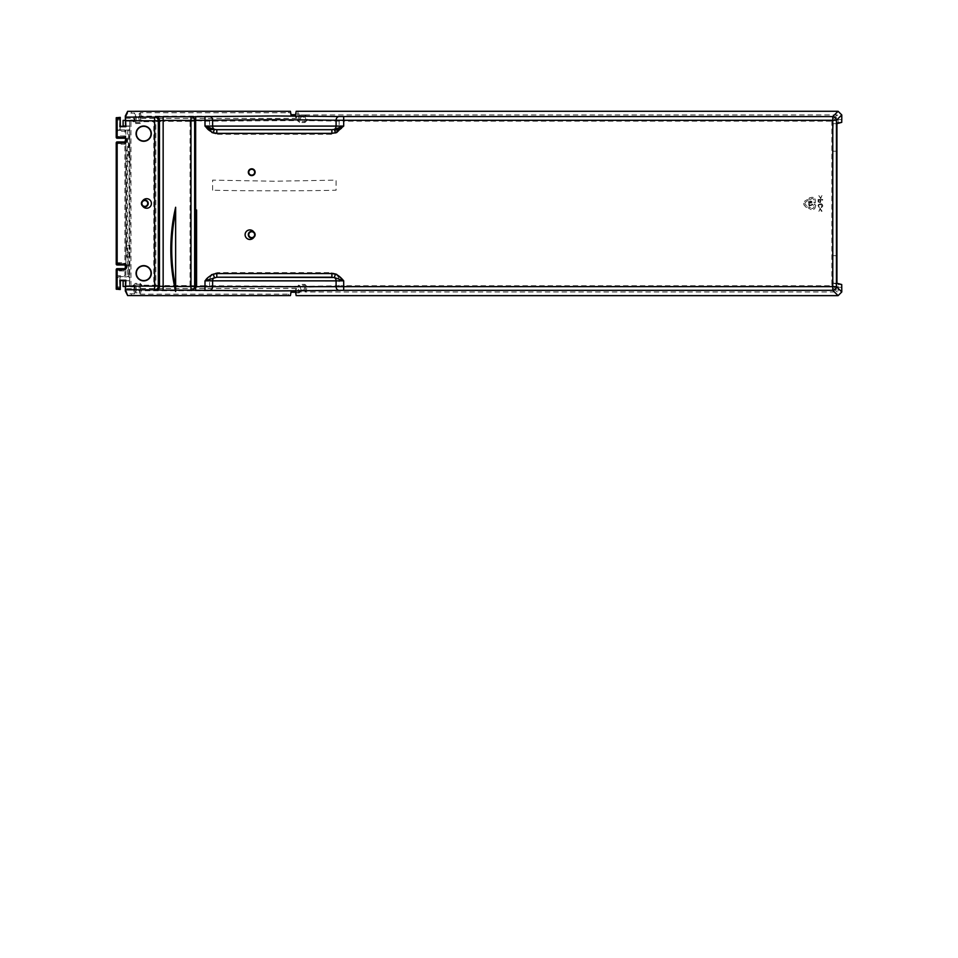 <?xml version="1.0" encoding="UTF-8"?>
<svg xmlns="http://www.w3.org/2000/svg" width="958" height="958" viewBox="0 0 958 958"><rect width="100%" height="100%" fill="white"/><g stroke="black" fill="none" stroke-linecap="round" stroke-linejoin="round"><path stroke-width="0.72" stroke-dasharray="4.79 3.59" d="M331.24 272.635L331.24 273.545L336.426 274.778L343.694 280.826L336.845 274.012L331.24 272.635L217.466 272.635L211.862 274.012L205 280.826L212.281 274.778L217.466 273.545L217.466 272.635M341.587 128.144L336.426 132.132L331.24 133.354L331.24 134.276L336.845 132.899L343.694 126.085L205 126.085L211.862 132.899L217.466 134.276L217.466 133.354L212.281 132.132L206.808 127.857M818.862 195.6L820.683 198.641L821.976 195.6L820.419 198.019L818.862 195.6L820.156 198.641L821.976 195.6L820.419 198.019L818.862 195.6M815.833 205.431L815.342 206.581A3.149 3.149 0 0 1 810.851 209.443L808.492 208.126L809.139 207.048L811.618 208.425L809.127 207.024L808.492 208.126L810.851 209.467A3.173 3.173 0 0 0 815.342 206.581L815.833 205.431L814.635 204.162L813.605 205.431L814.072 206.581A1.904 1.904 0 0 1 811.63 208.401L811.618 208.425A1.928 1.928 0 0 0 814.096 206.581L814.072 205.431M808.025 200.677L807.39 199.575L805.043 200.952A3.173 3.173 0 0 0 805.295 206.281L806.049 207.275L807.738 206.88L807.163 205.347L805.929 205.18A1.904 1.904 0 0 1 805.57 202.15L808.025 200.677L805.558 202.138A1.928 1.928 0 0 0 805.929 205.192L807.163 205.383L807.714 206.868L806.085 207.251L805.307 206.257A3.161 3.161 0 0 1 805.043 200.964L807.39 199.575M810.456 199.815L811.222 198.833A1.904 1.904 0 0 1 814.025 200.03L814.072 202.892L815.33 202.892L815.33 200.186A3.173 3.173 0 0 0 810.588 197.731L809.342 197.875L808.839 199.551L810.456 199.815L808.863 199.527L809.354 197.923L810.6 197.743A3.149 3.149 0 0 1 815.306 200.186L815.306 202.88L814.096 202.88L814.037 200.03A1.928 1.928 0 0 0 811.21 198.809L810.42 199.791M808.947 201.336C807.75 202.761 808.875 203.3 812.336 202.94C813.534 201.503 812.408 200.976 808.947 201.336C812.384 200.988 813.498 201.515 812.324 202.916C808.887 203.276 807.774 202.761 808.959 201.348L808.959 201.348M251.726 238.099A3.401 3.401 0 0 0 255.115 234.698A3.401 3.401 0 0 0 251.726 231.297A3.401 3.401 0 0 0 248.326 234.698A3.401 3.401 0 0 0 251.726 238.099M818.096 199.492L818.132 201.922L820.419 202.629L820.814 200.102L822.683 200.102L822.683 199.492L818.096 199.492L818.132 201.922L820.419 202.629L820.814 200.102L822.683 199.492L818.096 199.492M251.726 168.812A3.401 3.401 0 0 0 248.326 172.212A3.401 3.401 0 0 0 251.726 175.613A3.401 3.401 0 0 0 255.115 172.212A3.401 3.401 0 0 0 251.726 168.812M809.175 206.066L808.6 203.743L809.33 203.743L809.318 205.323L812.671 204.234L809.33 205.287L809.33 203.743L808.6 203.743L808.6 206.066L812.695 204.222L812.695 204.868M822.694 205.12L821.581 203.838C817.893 203.994 817.15 205.24 819.353 207.587L818.539 205.754L819.138 204.533L822.024 204.928L821.234 207.658L822.647 206.485L822.694 205.12L822.647 206.485L821.234 207.658L822.024 204.928L819.138 204.533L818.539 205.754L819.353 207.587C817.15 205.24 817.893 203.994 821.581 203.838L822.694 205.12M821.413 211.311L820.156 208.269L818.862 211.311L820.419 208.892L821.976 211.311L820.683 208.269L818.862 211.311L820.419 208.892L821.413 211.311M836.454 151.208L832.61 151.208L832.61 255.702L833.256 283.257L838.046 284.538L838.094 291.052L837.172 291.962L305.698 291.962L307.135 287.172L339.898 286.693A0.922 0.754 88.5 0 1 339.132 285.771L343.694 285.735L343.694 280.826L339.132 280.874L339.132 285.771L306.752 286.262L304.931 284.406L299.387 284.442L297.579 286.322L205 285.735L205 280.826L339.132 280.874A7.353 6.083 -90.7 0 0 336.426 274.778L336.845 274.012M295.591 292.214L295.591 289.46L296.513 288.538L297.076 291.939L299.267 291.951L299.267 292.873L300.022 291.939L305.458 291.939L304.788 291.016L306.213 286.262A0.922 0.922 -163.3 0 0 307.135 287.172L306.752 286.226M296.166 295.603L296.166 292.849L297.998 292.873L297.998 295.639M291.004 292.214L291.004 290.741L141.233 290.741L140.311 289.819L140.311 287.616L141.233 288.538L141.94 286.143A0.922 0.922 -163.3 0 1 141.03 285.233L140.311 287.616M296.513 288.538L141.233 288.538M139.281 292.849L141.03 285.197L140.107 284.275L138.395 290.011L136.515 290.011L135.605 292.849L139.281 292.849L140.203 294.166L290.43 294.142L291.004 290.741M135.605 292.849L134.18 287.735L133.258 288.657L125.558 288.657M133.258 288.657L134.695 293.807L135.605 292.885M134.695 293.807L127.642 293.735L125.33 289.1M136.515 290.011L135.557 284.275L134.635 285.233A0.922 0.922 170.5 0 1 133.713 286.143L134.18 287.735M133.833 286.825L130.611 286.825L130.947 286.143A0.922 0.922 -153.4 0 1 130.025 285.233L133.713 285.233L135.246 283.388L140.107 283.364L140.107 284.275L135.557 284.275L135.557 283.364M125.558 286.67L129.689 286.67L129.689 285.903L130.611 286.825M134.18 286.753L135.03 287.604L134.635 285.233L133.713 285.233L133.713 286.143L130.947 286.143L130.947 121.678L130.025 121.678A0.922 0.922 -26.6 0 1 130.947 120.768L133.713 120.768A0.922 0.922 9.5 0 1 134.635 121.678L130.947 121.678L130.611 120.085L129.689 121.007L129.689 285.903M138.395 290.011L139.293 290.957M195.648 286.646L195.648 285.735L191.049 285.652L191.049 121.259L195.648 121.163L195.648 285.735L205 285.735L205 286.658L297.854 287.232L299.267 291.951A0.922 0.922 163.3 0 0 300.094 291.412L298.764 286.322A0.922 0.922 163.3 0 1 297.854 287.232L297.579 286.322L299.686 285.364L305.291 285.316L304.931 284.406M304.788 291.016L306.213 286.226L305.291 285.316L303.878 290.034L304.788 290.981M303.878 290.034L301.087 290.034L300.177 290.981L298.764 286.286L297.579 286.286M205 126.085L205 121.163L190.139 120.349A0.922 0.922 45 0 1 191.049 121.259L190.067 121.331L190.067 120.409A0.922 0.922 45 0 1 190.989 121.331L190.989 285.58A0.922 0.922 135 0 1 190.067 286.502L205 286.658M205 121.163L297.579 120.588L297.854 119.666L205 120.253L205 121.163M299.387 122.468L299.686 121.546L297.579 120.624L299.387 122.468L304.931 122.504L306.752 120.648L343.694 121.163L343.694 126.085M837.172 114.948L831.867 120.253L339.898 120.217L307.135 119.738L305.698 114.948L837.172 114.948L838.094 115.858L838.046 122.361L833.256 123.654L832.61 151.208M306.752 120.648L307.135 119.738A0.922 0.922 -16.7 0 0 306.213 120.648L306.752 120.648M305.698 114.948L300.022 114.972L299.267 114.038L297.854 119.666A0.922 0.922 16.7 0 1 298.764 120.588L297.579 120.588M297.998 111.272L297.998 114.038L296.166 114.062A0.922 0.922 -170.5 0 0 297.076 114.972L299.267 114.96A0.922 0.922 16.7 0 1 300.094 115.499L300.022 114.972M295.591 114.697L296.357 118.361L297.076 114.972M140.311 119.295L141.03 121.678A0.922 0.922 -16.7 0 1 141.94 120.768L141.233 118.373L140.311 119.295L140.311 117.092L141.233 116.169L291.004 116.169L291.004 114.697M141.233 118.373L296.513 118.373M291.004 116.169L290.43 112.769L140.203 112.745L139.281 114.062L135.605 114.062L134.635 121.714L135.557 122.636L140.107 122.636L141.94 121.714L141.03 121.714L139.281 114.062M125.33 117.798L127.642 113.176L134.695 113.104L133.258 118.253L134.18 119.175L133.713 121.714L135.557 123.546L136.515 116.9L138.383 116.9L139.293 115.954M134.18 120.157L135.03 119.307L135.605 114.026L134.695 113.104M125.558 118.253L133.258 118.253M130.001 161.363L130.001 245.547L129.079 245.547L129.079 161.363L127.558 161.363L128.109 154.897L129.055 154.897L129.079 161.363L130.001 161.363L129.689 120.241L125.558 120.241M129.689 120.241L129.689 121.007M130.611 120.085L133.833 120.085M135.557 123.546L140.634 123.474L141.94 121.714M143.7 280.61A7.353 7.353 0 0 0 151.053 273.258A7.353 7.353 0 0 0 143.7 265.917A7.353 7.353 0 0 0 136.347 273.258A7.353 7.353 0 0 0 143.7 280.61A7.353 7.353 0 0 0 151.053 273.258A7.353 7.353 0 0 0 143.7 265.917A7.353 7.353 0 0 0 136.347 273.258A7.353 7.353 0 0 0 143.7 280.61A7.353 7.353 0 0 1 136.347 273.258A7.353 7.353 0 0 1 143.7 265.917A7.353 7.353 0 0 1 151.053 273.258A7.353 7.353 0 0 1 143.7 280.61M144.814 206.856A3.401 3.401 0 0 0 148.203 203.455A3.401 3.401 0 0 0 144.814 200.054A3.401 3.401 0 0 0 141.413 203.455A3.401 3.401 0 0 0 144.814 206.856M143.7 126.3A7.353 7.353 0 0 0 136.347 133.653A7.353 7.353 0 0 0 143.7 140.994A7.353 7.353 0 0 0 151.053 133.653A7.353 7.353 0 0 0 143.7 126.3A7.353 7.353 0 0 0 136.347 133.653A7.353 7.353 0 0 0 143.7 140.994A7.353 7.353 0 0 0 151.053 133.653A7.353 7.353 0 0 0 143.7 126.3A7.353 7.353 0 0 1 151.053 133.653A7.353 7.353 0 0 1 143.7 140.994A7.353 7.353 0 0 1 136.347 133.653A7.353 7.353 0 0 1 143.7 126.3M163.147 120.409L153.807 120.768A0.922 0.91 78.7 0 1 154.717 121.678L141.94 121.678L141.94 120.768L153.807 120.768L153.807 285.233L154.717 285.233A0.922 0.91 101.3 0 1 153.807 286.143L141.94 286.143L141.94 285.233L153.807 285.233L153.807 286.143L154.909 286.37L163.147 286.502L163.147 285.58L155.831 285.448L155.831 121.462L163.147 121.331L163.147 120.409L190.139 120.349M136.515 116.9L135.593 115.954M133.713 121.714L134.635 121.714L135.03 119.307M163.147 286.502L190.067 286.502L190.067 285.58L191.049 285.652A0.922 0.922 135 0 1 190.139 286.562M306.752 120.684L305.291 121.582L299.686 121.546L301.087 116.876L300.094 115.499M305.458 114.972L304.788 115.894L306.213 120.684L304.788 115.918L303.878 116.876L304.931 122.504M301.087 116.876L303.878 116.876M129.462 280.922L129.462 286.454L125.857 286.454L125.857 280.922L129.701 280.694L130.001 245.547M128.647 276.886L127.737 276.108A0.922 0.898 92.5 0 1 126.851 276.862L120.025 276.934L119.894 281.269L120.025 276.934M129.701 280.694L125.558 280.694M128.779 276.934L129.701 277.856M120.397 286.921L117.271 286.921L117.283 277.808L119.894 277.066M120.397 125.642L119.894 129.845L117.283 129.102L116.589 117.391L116.241 131.222L117.163 131.222L117.175 130.3L124.947 130.3A0.922 0.922 63.4 0 1 125.869 131.222L125.929 148.993L127.354 152.753L126.672 161.363L127.558 161.363L127.558 245.547L129.079 245.547L128.827 276.886A0.922 0.922 -135 0 1 129.749 277.796M129.761 277.257A0.922 0.647 0.5 0 0 128.839 276.611L127.558 245.547L126.672 245.547L127.354 254.157L125.929 257.918L125.869 275.688A0.922 0.922 116.6 0 1 124.947 276.611L126.851 276.862M125.929 148.993L125.869 262.72L124.947 262.72L124.947 144.191L125.869 144.191L125.929 257.918M129.977 154.25A0.922 0.647 179.5 0 1 129.055 154.897L128.827 130.025A0.922 0.922 -45 0 0 129.749 129.114M129.701 129.055L128.827 130.025L125.33 130.108L126.228 130.875L128.647 130.025M119.894 129.845L128.779 129.977M125.558 126.217L129.701 126.217M120.025 129.977L120.265 126.672M144.814 200.521A2.934 2.934 0 0 0 141.868 203.455A2.934 2.934 0 0 0 144.814 206.389A2.934 2.934 0 0 0 147.748 203.455A2.934 2.934 0 0 0 144.814 200.521A2.934 2.934 0 0 0 141.868 203.455A2.934 2.934 0 0 0 144.814 206.389A2.934 2.934 0 0 1 141.868 203.455A2.934 2.934 0 0 1 144.814 200.521A2.934 2.934 0 0 1 147.748 203.455A2.934 2.934 0 0 1 144.814 206.389M125.869 144.191L125.833 141.568A0.922 0.647 179 0 1 124.923 142.215L124.887 141.928M125.857 142.91A0.922 0.647 179 0 1 124.947 143.544L124.923 142.215L117.151 142.215A0.922 0.647 -0.5 0 0 116.229 142.862A0.922 0.922 153.4 0 1 117.151 141.94L117.151 141.928M124.887 264.983L124.899 264.971A0.922 0.922 45 0 1 125.809 265.893L125.857 264.001A0.922 0.647 1 0 0 124.947 263.366L124.947 262.72L117.163 262.72L117.163 263.366A0.922 0.647 0.5 0 1 116.241 262.72L117.163 262.72L117.163 143.544L124.947 143.544L124.947 144.191L116.241 144.191A0.922 0.647 179.5 0 1 117.163 143.544L117.151 141.94L124.899 141.94A0.922 0.922 135 0 0 125.809 141.018L125.833 141.568M125.833 265.342A0.922 0.647 1 0 0 124.923 264.695L117.151 264.695L117.163 263.366L124.947 263.366L124.899 264.971L117.151 264.971A0.922 0.922 26.6 0 1 116.229 264.049A0.922 0.647 -179.5 0 0 117.151 264.695L117.151 264.983M125.857 264.001L125.869 262.72M116.265 277.521A0.922 0.922 135 0 1 117.175 276.611L117.163 275.688L116.241 275.688L116.589 277.856L117.175 276.611L124.947 276.611L124.947 275.688L125.869 275.688L125.857 269.653A0.922 0.647 179 0 1 124.947 270.3L124.947 270.946L116.241 270.946A0.922 0.647 179.5 0 1 117.163 270.3L117.151 268.97A0.922 0.647 -0.5 0 0 116.229 269.617A0.922 0.922 153.4 0 1 117.151 268.695L117.151 268.683M125.857 269.653L125.809 267.773A0.922 0.922 135 0 1 124.899 268.695L124.947 270.3L117.163 270.3L117.163 275.688L124.947 275.688L124.947 270.946L125.869 270.946M117.271 277.976L116.589 277.856L116.589 289.52L117.271 286.921M125.857 280.922L123.103 280.898L123.103 286.502L125.857 286.454M251.726 231.752A2.934 2.934 0 0 0 248.781 234.698A2.934 2.934 0 0 0 251.726 237.632A2.934 2.934 0 0 0 254.66 234.698A2.934 2.934 0 0 0 251.726 231.752A2.934 2.934 0 0 0 248.781 234.698A2.934 2.934 0 0 0 251.726 237.632A2.934 2.934 0 0 0 254.66 234.698A2.934 2.934 0 0 0 251.726 231.752M837.172 291.962L831.867 286.658L831.867 285.735L832.789 285.735A0.922 0.922 135 0 1 831.867 286.658L343.694 286.658L343.694 285.735L831.867 285.735L831.867 120.253A0.922 0.922 45 0 1 832.789 121.163L343.694 121.163L343.694 120.253M339.898 120.217A0.922 0.754 91.5 0 0 339.132 121.139L339.132 126.037A7.353 6.083 -89.3 0 1 338.952 127.761M338.39 129.534A7.353 6.083 -89.3 0 1 336.426 132.132L336.845 132.899M331.24 133.354L217.466 133.354L331.24 133.354M208.808 120.217A0.922 0.754 -91.5 0 1 209.562 121.139L209.562 126.037A7.353 6.083 -90.7 0 0 209.742 127.761M210.221 129.33A7.353 6.083 -90.7 0 0 212.281 132.132L211.862 132.899M251.726 175.146A2.934 2.934 0 0 0 254.66 172.212A2.934 2.934 0 0 0 251.726 169.279A2.934 2.934 0 0 0 248.781 172.212A2.934 2.934 0 0 0 251.726 175.146A2.934 2.934 0 0 0 254.66 172.212A2.934 2.934 0 0 0 251.726 169.279A2.934 2.934 0 0 0 248.781 172.212A2.934 2.934 0 0 0 251.726 175.146M129.462 125.989L125.857 125.989L125.857 120.457L129.462 120.457M125.857 120.457L123.103 120.433L123.103 126.037L125.857 125.989M128.24 253.654A0.922 0.647 -1.6 0 0 127.354 254.157L127.737 276.108L125.33 276.79M125.833 268.324A0.922 0.647 179 0 1 124.923 268.97L117.151 268.97L124.887 268.683M117.271 119.99L120.397 119.99M116.265 129.39A0.922 0.922 45 0 0 117.175 130.3L116.589 129.055L117.271 128.923M120.025 126.672L119.894 125.642M117.151 138.227L117.151 138.215A0.922 0.922 26.6 0 1 116.229 137.293L116.241 135.964L117.163 136.611A0.922 0.647 0.5 0 1 116.241 135.964L116.241 131.222M116.229 137.293L116.229 137.305A0.922 0.647 -179.5 0 0 117.151 137.94L117.163 136.611L125.869 135.964L125.809 139.138A0.922 0.922 45 0 0 124.899 138.215L124.923 137.94A0.922 0.647 1 0 1 125.833 138.587M127.222 154.358A0.922 0.647 -172.8 0 0 128.109 154.897L128.839 130.3A0.922 0.647 179.5 0 0 129.761 129.653M813.605 205.431L814.647 204.198L815.797 205.419M807.39 199.599L808.001 200.665M809.259 202.366L812.109 202.066C810.348 201.563 809.402 201.659 809.259 202.366C808.923 201.779 809.833 201.635 812.013 201.922L809.259 202.366M254.66 234.698A2.934 2.934 0 0 1 251.726 237.632A2.934 2.934 0 0 1 248.781 234.698A2.934 2.934 0 0 1 251.726 231.752A2.934 2.934 0 0 1 254.66 234.698M818.671 201.851L820.06 202.126L820.276 200.102L820.06 202.126L818.671 201.851M818.635 201.408L818.635 200.102L820.276 200.102L818.635 200.102L818.635 201.408M248.781 172.212A2.934 2.934 0 0 1 251.726 169.279A2.934 2.934 0 0 1 254.66 172.212A2.934 2.934 0 0 1 251.726 175.146A2.934 2.934 0 0 1 248.781 172.212M812.671 204.856L809.163 206.042M212.604 190.211L212.604 180.128L274.347 181.23L336.09 180.128L336.09 190.211C309.326 190.989 239.38 190.989 212.604 190.211M331.24 134.276L217.466 134.276M208.808 286.693A0.922 0.754 -88.5 0 0 209.562 285.771L209.562 280.874A7.353 6.083 -89.3 0 1 212.281 274.778L211.862 274.012M331.24 273.545L217.466 273.545L331.24 273.545M339.898 286.693L343.694 286.658M841.771 287.304L838.094 287.304M299.267 292.873L297.998 292.873L297.998 291.951M295.591 289.46L296.166 292.849A0.922 0.922 -9.5 0 1 297.076 291.939M140.203 294.166L141.233 290.741M288.598 295.639L288.598 294.166M131.318 293.807L131.318 295.639M127.642 295.579L127.642 293.735M134.108 290.358L135.03 287.604M133.713 285.197L134.635 285.197L135.593 290.957M140.311 289.819L139.281 293.256M141.94 285.197L141.03 285.233L141.94 285.197L140.107 283.364M195.648 120.253L205 120.253M297.998 114.96L297.998 114.038L299.267 114.038M838.094 119.606L841.771 119.606M295.591 117.451L296.166 111.308M141.233 116.169L140.203 112.745M131.318 111.272L131.318 113.104M288.598 112.745L288.598 111.272M127.642 113.176L127.642 111.332M134.18 119.175L135.03 117.475L134.108 116.553M139.281 113.655L140.311 117.092M138.383 116.9L140.107 123.546M154.909 286.37A0.922 0.91 -78.7 0 0 155.831 285.448L154.717 285.233L154.717 121.678L155.831 121.462A0.922 0.91 -101.3 0 0 154.909 120.54M190.067 121.331L163.147 121.331L163.147 285.58L190.067 285.58L190.067 121.331M298.764 120.588L300.177 115.918L298.764 120.588M118.193 277.066L117.511 276.934M129.977 252.661A0.922 0.647 0.5 0 0 129.055 252.014L128.109 252.014A0.922 0.647 -7.2 0 0 127.222 252.553M126.672 245.547L126.672 161.363M127.701 248.553L125.869 248.852M125.869 158.058L127.701 158.357M117.511 129.977L118.193 129.845M125.33 130.108L124.947 131.222L117.163 131.222L117.163 135.964L124.947 135.964L124.947 131.222L125.869 131.222L125.869 135.964M126.851 130.048A0.922 0.898 87.5 0 1 127.737 130.803L127.354 152.753A0.922 0.647 -178.4 0 0 128.24 153.256M125.857 137.257A0.922 0.647 1 0 0 124.947 136.611L124.923 137.94L117.151 137.94L124.887 138.227M116.229 142.85L116.229 264.061M116.229 269.605L116.241 275.688M175.733 286.478L174.548 286.478M841.723 122.361L838.046 122.361M832.789 145.808L832.789 121.163L838.094 115.858M832.789 261.103L832.789 285.735L838.094 291.052M838.046 284.538L841.723 284.538M836.933 283.257L833.256 283.257M832.61 255.702L836.454 255.702M833.256 123.654L836.933 123.654M290.43 111.308L290.43 112.769M301.087 290.034L299.387 284.442M290.43 294.142L290.43 295.603M295.196 119.654L211.167 120.157"/><path stroke-width="1.44" d="M213.215 132.755L214.424 129.39L216.795 129.689L216.795 133.366L213.215 132.755C206.712 129.282 207.742 128.755 205 126.085L343.694 126.085L334.27 129.39L335.492 132.755L341.587 128.144M175.733 295.639L290.43 295.603L291.004 292.214L295.591 292.214L296.166 295.603L297.998 295.639L838.094 295.639L841.771 291.962L841.723 284.538L836.933 283.257L836.933 123.654L841.723 122.361L841.771 119.606L841.771 114.948L838.094 111.272L297.998 111.272L296.166 111.308L295.591 114.697L291.004 114.697L290.43 111.308L175.733 111.272M116.229 269.605L116.229 289.16L117.151 288.238L117.151 268.683A0.922 0.922 0 0 0 116.229 269.605L124.887 269.605L126.719 267.761L126.181 264.6L124.887 264.061L116.229 264.061A0.922 0.922 -153.4 0 0 117.151 264.983L124.887 264.983L125.809 265.893L124.887 268.683L117.151 268.683A0.922 0.922 -26.6 0 0 116.229 269.605L116.229 289.16L120.265 289.52L119.894 280.239L125.929 280.239L125.33 290.945L127.642 295.579L175.446 295.639M335.492 132.755L331.899 133.366L331.899 129.689L334.27 129.39C336.078 130.839 339.216 129.725 343.694 126.085L343.694 120.265L832.777 120.265L832.777 286.646L343.694 286.646L343.694 290.322L274.347 290.957L191.049 290.238A3.676 3.676 -45 0 0 194.725 286.562L195.648 286.658M174.548 286.478L163.147 286.478L163.147 120.421L159.483 120.54L158.309 120.78L158.309 286.131L163.147 286.478L163.147 290.154L154.645 289.807A3.676 3.664 -78.7 0 0 158.309 286.131L125.929 286.131M120.265 289.52L120.313 280.61L125.558 280.61L125.33 290.945M175.422 111.272L127.642 111.332L125.33 115.966L125.929 126.672L119.894 126.672L120.265 117.391L116.229 117.75L117.151 118.672L119.894 118.672M191.049 290.238L190.965 290.154A3.676 3.676 -45 0 0 194.642 286.478L194.642 120.421A3.676 3.676 -135 0 0 190.965 116.756L274.347 115.954L339.132 116.553A3.676 3.042 91.5 0 0 336.09 120.229L274.347 119.63L205 120.265L205 126.085C207.647 128.923 210.796 130.025 214.424 129.39L205 126.085L206.808 127.857M838.094 111.272L832.777 116.589L832.777 120.265L836.442 120.265A3.676 3.676 -135 0 0 832.777 116.589L339.132 116.553M125.33 115.966L125.558 126.3L120.265 126.3L120.265 117.391M125.534 138.491L124.887 137.305L116.229 137.305A0.922 0.922 -153.4 0 0 117.151 138.227L124.887 138.227L125.809 139.138L125.534 138.491M125.809 139.138L124.887 141.928L125.809 139.138L126.719 139.138L124.887 137.305M124.887 141.928L117.151 141.928A0.922 0.922 -26.6 0 0 116.229 142.85L117.151 142.85L117.151 141.928L124.887 141.928L124.887 142.85L126.181 142.311L126.719 139.138M143.7 280.886A7.628 7.628 0 0 1 136.072 273.258A7.628 7.628 0 0 1 143.7 265.641A7.628 7.628 0 0 1 151.328 273.258A7.628 7.628 0 0 1 143.7 280.886M144.814 206.856A3.401 3.401 0 0 1 141.413 203.455A3.401 3.401 0 0 1 144.814 200.054A3.401 3.401 0 0 1 148.203 203.455A3.401 3.401 0 0 1 144.814 206.856M143.7 126.025A7.628 7.628 0 0 1 151.328 133.653A7.628 7.628 0 0 1 143.7 141.269A7.628 7.628 0 0 1 136.072 133.653A7.628 7.628 0 0 1 143.7 126.025M144.814 206.389A2.934 2.934 0 0 1 141.868 203.455A2.934 2.934 0 0 1 144.814 200.521A2.934 2.934 0 0 1 147.748 203.455A2.934 2.934 0 0 1 144.814 206.389A2.934 2.934 0 0 0 147.748 203.455A2.934 2.934 0 0 0 144.814 200.521M143.7 280.61A7.353 7.353 0 0 1 136.347 273.258A7.353 7.353 0 0 1 143.7 265.917A7.353 7.353 0 0 1 151.053 273.258A7.353 7.353 0 0 1 143.7 280.61M125.809 141.018L126.719 141.018M125.39 280.862L123.103 280.874L123.103 286.502L125.39 286.514M125.929 120.78L158.309 120.78A3.676 3.664 -101.3 0 0 154.645 117.104L155.831 116.876A3.676 3.664 78.7 0 1 159.483 120.54L159.483 286.37A3.676 3.664 101.3 0 1 155.831 290.034M205 290.322L205 286.646L212.604 286.682L212.604 280.874A3.676 3.042 90.7 0 1 214.424 277.521L213.215 274.156C204.94 278.694 205.946 280.658 205 280.826L216.795 277.221L331.899 277.221L331.899 273.545L335.492 274.156C338.078 275.114 340.82 277.341 343.694 280.826L334.27 277.521A3.676 3.042 89.3 0 1 336.09 280.874L343.694 280.826L343.694 286.646L336.09 286.682L336.09 280.874L205 280.826L205 286.646L195.648 286.646L195.648 120.265L194.725 120.349A3.676 3.676 -135 0 0 191.049 116.672M251.726 238.099A3.401 3.401 0 0 1 248.326 234.698A3.401 3.401 0 0 1 251.726 231.297A3.401 3.401 0 0 1 255.115 234.698A3.401 3.401 0 0 1 251.726 238.099M251.726 168.812A3.401 3.401 0 0 1 255.115 172.212A3.401 3.401 0 0 1 251.726 175.613A3.401 3.401 0 0 1 248.326 172.212A3.401 3.401 0 0 1 251.726 168.812M251.726 237.632A2.934 2.934 0 0 1 248.781 234.698A2.934 2.934 0 0 1 251.726 231.752A2.934 2.934 0 0 1 254.66 234.698A2.934 2.934 0 0 1 251.726 237.632M343.694 116.589L343.694 120.265L336.09 120.229L336.09 126.037A3.676 3.042 90.7 0 1 334.27 129.39M209.562 290.358A3.676 3.042 91.5 0 0 212.604 286.682L336.09 286.682A3.676 3.042 88.5 0 0 339.132 290.358M335.492 274.156L334.27 277.521L216.795 277.221L216.795 273.545L213.215 274.156M338.952 127.761A7.353 6.083 -89.3 0 1 338.39 129.534M209.742 127.761A7.353 6.083 -90.7 0 0 210.221 129.33M251.726 169.279A2.934 2.934 0 0 1 254.66 172.212A2.934 2.934 0 0 1 251.726 175.146A2.934 2.934 0 0 1 248.781 172.212A2.934 2.934 0 0 1 251.726 169.279M125.39 120.397L123.103 120.409L123.103 126.037L125.39 126.049M143.7 126.3A7.353 7.353 0 0 1 151.053 133.653A7.353 7.353 0 0 1 143.7 140.994A7.353 7.353 0 0 1 136.347 133.653A7.353 7.353 0 0 1 143.7 126.3M146.646 208.233A4.778 4.778 15.2 0 1 141.868 203.455A4.778 4.778 -164.8 0 0 146.646 208.233A4.778 4.778 -164.8 0 0 151.424 203.455A4.778 4.778 15.2 0 1 146.646 208.233M146.646 198.689A4.778 4.778 12.1 0 1 151.424 203.455A4.778 4.778 -167.9 0 0 146.646 198.689A4.778 4.778 -167.9 0 0 141.868 203.455A4.778 4.778 12.1 0 1 146.646 198.689M249.882 239.464A4.778 4.778 -164.8 0 0 254.66 234.686A4.778 4.778 -164.8 0 0 249.882 229.92A4.778 4.778 15.2 0 1 254.66 234.686A4.778 4.778 15.2 0 1 249.882 239.464A4.778 4.778 15.2 0 1 245.104 234.686A4.778 4.778 15.2 0 1 249.882 229.92A4.778 4.778 -164.8 0 0 245.104 234.686A4.778 4.778 -164.8 0 0 249.882 239.464M175.649 287.28A185.541 185.541 0 0 1 175.649 211.467L175.637 291.483A186.451 186.451 0 0 1 175.637 207.263L175.649 211.467M175.637 291.483L175.637 207.263M175.446 290.645L175.446 290.645A186.451 186.451 0 0 1 175.446 208.102M196.582 287.005L196.582 209.994L196.582 287.005M838.094 295.639L832.777 290.322A3.676 3.676 -45 0 0 836.442 286.646L841.771 291.962M343.694 290.322L832.777 290.322L832.777 286.646L836.442 286.646L836.442 120.265L841.771 114.948M163.147 290.154L175.338 290.154M175.733 290.154L190.965 290.154L190.965 286.478L175.733 286.478M125.905 289.807L154.645 289.807L154.645 117.104L125.905 117.104M155.831 116.876L163.147 116.756L163.147 120.421L175.422 120.421M175.733 120.421L190.965 120.421L190.965 116.756L175.733 116.756M175.422 116.756L163.147 116.756M119.906 117.75L116.229 117.75L116.229 137.305A0.922 0.922 0 0 0 117.151 138.227L117.151 118.672M124.887 264.061L124.887 264.983L117.151 264.983L117.151 142.85L124.887 142.85M119.894 288.238L117.151 288.238M117.151 141.928A0.922 0.922 0 0 0 116.229 142.85L116.229 264.061A0.922 0.922 0 0 0 117.151 264.983M116.229 289.16L119.906 289.16M194.642 286.478L190.965 286.478L190.965 120.421L194.725 120.349L194.642 286.478M331.899 273.545L216.795 273.545M216.795 133.366L331.899 133.366M195.648 116.589L195.648 120.265L205 120.265L205 116.589M209.562 116.553A3.676 3.042 88.5 0 1 212.604 120.229L212.604 126.037A3.676 3.042 89.3 0 0 214.424 129.39M195.648 290.322L195.648 286.646M331.899 129.689L216.795 129.689L331.899 129.689M117.151 268.683L124.887 268.683L125.809 267.761L124.887 264.983M124.887 269.605L124.887 268.683M126.719 267.761L125.809 267.761M126.719 265.893L125.809 265.893M117.151 138.227L124.887 138.227M116.229 137.305L116.229 117.75M116.229 142.85L116.229 264.061"/></g></svg>
